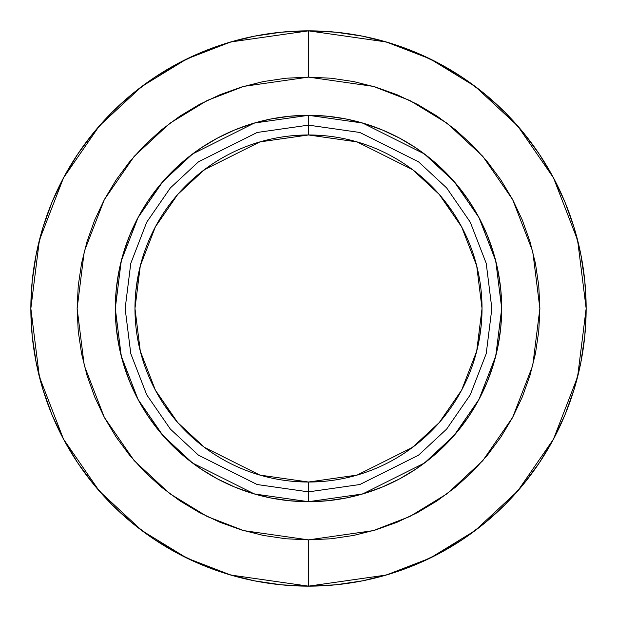 <?xml version="1.0" encoding="UTF-8"?>
<svg xmlns="http://www.w3.org/2000/svg" width="617" height="617" viewBox="0 0 617 617"><rect width="100%" height="100%" fill="white"/><g stroke="black" fill="none" stroke-linecap="round" stroke-linejoin="round"><path stroke-width="0.93" d="M291.479 135.809L308.5 134.969L308.5 125.135L359.842 132.47L418.519 161.808L446.654 187.93L470.293 222.213L486.219 263.366L491.865 308.5L486.219 353.634L470.293 394.787L446.654 429.07L418.519 455.192L359.842 484.53L308.5 491.865L308.5 501.698L362.595 493.97L424.419 463.058L454.058 435.533L478.969 399.415L495.752 356.055L501.698 308.5L495.752 260.945L478.969 217.585L454.058 181.467L424.419 153.941L362.595 123.03L308.5 115.302L308.5 134.969L357.089 141.91L412.619 169.675L439.242 194.394L461.616 226.84L476.694 265.788L482.031 308.5L476.694 351.212L461.616 390.16L439.242 422.606L412.619 447.325L357.089 475.09L308.5 482.031L308.5 491.865L359.842 484.53L418.519 455.192L446.654 429.07L470.293 394.787L486.219 353.634L491.865 308.5L486.219 263.366L470.293 222.213L446.654 187.93L418.519 161.808L359.842 132.47L308.5 125.135L257.158 132.47L198.481 161.808L170.346 187.93L146.707 222.213L130.781 263.366L125.135 308.5L130.781 353.634L146.707 394.787L170.346 429.07L198.481 455.192L257.158 484.53L308.5 491.865L308.5 482.031A173.531 173.531 0 0 1 134.969 308.5A173.531 173.531 0 0 1 308.5 134.969L325.784 135.833M308.5 77.125L373.285 86.38L409.889 100.525L447.325 123.4L482.826 156.363L512.658 199.615L532.756 251.543L539.875 308.5L532.756 365.457L512.658 417.385L482.826 460.637L447.325 493.6L409.889 516.475L373.285 530.62L308.5 539.875L308.5 586.15L386.242 575.044L430.165 558.077L475.09 530.62L517.686 491.063L553.488 439.157L577.605 376.848L586.15 308.5L577.605 240.152L553.488 177.843L517.686 125.937L475.09 86.38L430.165 58.924L386.242 41.956L308.5 30.85L308.5 77.125L331.182 78.236L353.641 81.567L375.668 87.09L397.047 94.74L417.57 104.443L437.044 116.119L455.284 129.647L472.105 144.895L487.353 161.716L500.881 179.956L512.557 199.43L522.26 219.953L529.91 241.332L535.433 263.359L538.764 285.818L539.875 308.5L538.764 331.182L535.433 353.641L529.91 375.668L522.26 397.047L512.557 417.57L500.881 437.044L487.353 455.284L472.105 472.105L455.284 487.353L437.044 500.881L417.57 512.557L397.047 522.26L375.668 529.91L353.641 535.433L331.182 538.764L308.5 539.875L285.818 538.764L263.359 535.433L241.332 529.91L219.953 522.26L199.43 512.557L179.956 500.881L161.716 487.353L144.895 472.105L129.647 455.284L116.119 437.044L104.443 417.57L94.74 397.047L87.09 375.668L81.567 353.641L78.236 331.182L77.125 308.5L78.236 285.818L81.567 263.359L87.09 241.332L94.74 219.953L104.443 199.43L116.119 179.956L129.647 161.716L144.895 144.895L161.716 129.647L179.956 116.119L199.43 104.443L219.953 94.74L241.332 87.09L263.359 81.567L285.818 78.236L308.5 77.125L308.5 30.85A277.65 277.65 0 0 1 586.15 308.5A277.65 277.65 0 0 1 308.5 586.15A277.65 277.65 0 0 1 30.85 308.5A277.65 277.65 0 0 1 308.5 30.85L281.283 32.184L254.335 36.187L227.904 42.804L202.245 51.982L177.619 63.636L154.242 77.642L132.362 93.877L112.171 112.171L93.877 132.362L77.642 154.242L63.636 177.619L51.982 202.245L42.804 227.904L36.187 254.335L32.184 281.283L30.85 308.5L32.184 335.717L36.187 362.665L42.804 389.096L51.982 414.755L63.636 439.381L77.642 462.758L93.877 484.638L112.171 504.829L132.362 523.123L154.242 539.358L177.619 553.364L202.245 565.018L227.904 574.196L254.335 580.813L281.283 584.816L308.5 586.15L335.717 584.816L362.665 580.813L389.096 574.196L414.755 565.018L439.381 553.364L462.758 539.358L484.638 523.123L504.829 504.829L523.123 484.638L539.358 462.758L553.364 439.381L565.018 414.755L574.196 389.096L580.813 362.665L584.816 335.717L586.15 308.5L584.816 281.283L580.813 254.335L574.196 227.904L565.018 202.245L553.364 177.619L539.358 154.242L523.123 132.362L504.829 112.171L484.638 93.877L462.758 77.642L439.381 63.636L414.755 51.982L389.096 42.804L362.665 36.187L335.717 32.184L308.5 30.85L230.758 41.956L186.835 58.924L141.91 86.38L99.314 125.937L63.512 177.843L39.395 240.152L30.85 308.5L39.395 376.848L63.512 439.157L99.314 491.063L141.91 530.62L186.835 558.077L230.758 575.044L308.5 586.15L308.5 539.875L243.715 530.62L207.111 516.475L169.675 493.6L134.174 460.637L104.342 417.385L84.244 365.457L77.125 308.5L84.244 251.543L104.342 199.615L134.174 156.363L169.675 123.4L207.111 100.525L243.715 86.38L308.5 77.125M308.5 115.302A193.198 193.198 0 0 1 501.698 308.5A193.198 193.198 0 0 1 308.5 501.698A193.198 193.198 0 0 1 115.302 308.5A193.198 193.198 0 0 1 308.5 115.302L289.566 116.235L270.809 119.012L252.415 123.624L234.568 130.01L217.431 138.115L201.165 147.864L185.933 159.155L171.888 171.888L159.155 185.933L147.864 201.165L138.115 217.431L130.01 234.568L123.624 252.415L119.012 270.809L116.235 289.566L115.302 308.5L116.235 327.434L119.012 346.191L123.624 364.585L130.01 382.432L138.115 399.569L147.864 415.835L159.155 431.067L171.888 445.112L185.933 457.845L201.165 469.136L217.431 478.885L234.568 486.99L252.415 493.376L270.809 497.988L289.566 500.765L308.5 501.698L327.434 500.765L346.191 497.988L364.585 493.376L382.432 486.99L399.569 478.885L415.835 469.136L431.067 457.845L445.112 445.112L457.845 431.067L469.136 415.835L478.885 399.569L486.99 382.432L493.376 364.585L497.988 346.191L500.765 327.434L501.698 308.5L500.765 289.566L497.988 270.809L493.376 252.415L486.99 234.568L478.885 217.431L469.136 201.165L457.845 185.933L445.112 171.888L431.067 159.155L415.835 147.864L399.569 138.115L382.432 130.01L364.585 123.624L346.191 119.012L327.434 116.235L308.5 115.302L254.405 123.03L192.581 153.941L162.942 181.467L138.031 217.585L121.248 260.945L115.302 308.5L121.248 356.055L138.031 399.415L162.942 435.533L192.581 463.058L254.405 493.97L308.5 501.698L308.5 491.865L257.158 484.53L198.481 455.192L170.346 429.07L146.707 394.787L130.781 353.634L125.135 308.5L130.781 263.366L146.707 222.213L170.346 187.93L198.481 161.808L257.158 132.47L308.5 125.135L308.5 115.302M325.521 481.191L308.5 482.031L291.216 481.167M174.356 418.588L164.215 404.906M135.802 291.494L138.301 274.642M198.412 174.356L212.094 164.215M442.644 198.412L452.785 212.094M481.198 325.506L478.699 342.358M418.588 442.644L404.906 452.785M308.5 134.969A173.531 173.531 0 0 1 482.031 308.5A173.531 173.531 0 0 1 308.5 482.031L259.911 475.09L204.381 447.325L177.758 422.606L155.384 390.16L140.306 351.212L134.969 308.5L140.306 265.788L155.384 226.84L177.758 194.394L204.381 169.675L259.911 141.91L308.5 134.969"/></g></svg>
